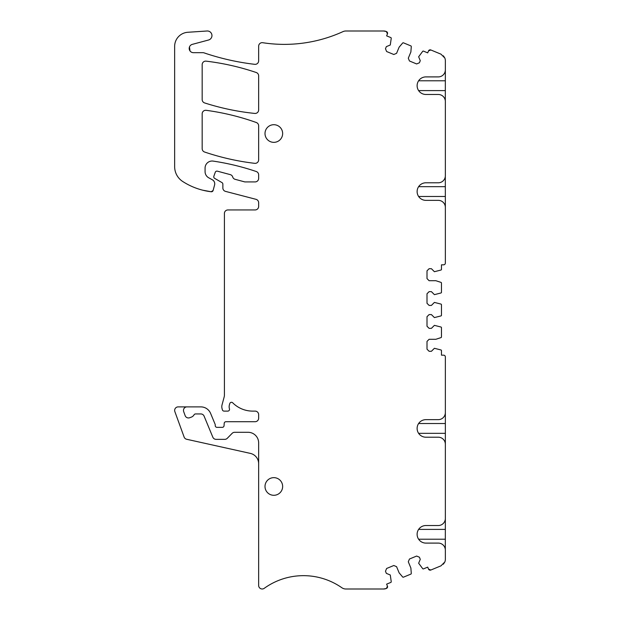 <?xml version="1.0" encoding="UTF-8"?>
<svg xmlns="http://www.w3.org/2000/svg" width="620" height="620" viewBox="0 0 620 620"><rect width="100%" height="100%" fill="white"/><g stroke="black" fill="none" stroke-linecap="round" stroke-linejoin="round"><path stroke-width="0.93" d="M383.64 31L386.345 31.535A7.06 7.06 0 0 0 383.64 31L345.875 31A7.06 7.06 0 0 0 342.945 31.636A141.174 141.174 0 0 1 262.717 42.71A3.526 3.526 0 0 0 258.649 46.198L258.649 60.822A3.526 3.526 0 0 1 254.704 64.325A247.062 247.062 0 0 1 207.003 53.855A7.06 7.06 0 0 1 206.786 53.777L204.05 52.863L206.786 53.777A247.062 247.062 0 0 1 204.05 52.863A3.526 3.526 0 0 0 202.911 52.677L193.44 52.677A4.232 4.232 0 0 1 192.347 44.353L207.212 40.37A7.06 7.06 0 0 1 207.367 40.323L208.537 40.013A4.588 4.588 0 0 0 207.049 31L187.837 32.271A14.12 14.12 0 0 0 174.646 46.353L174.646 166.672A17.647 17.647 0 0 0 182.714 181.49A67.061 67.061 0 0 0 202.763 190.201L211.211 191.758A67.061 67.061 0 0 1 202.763 190.201A67.061 67.061 0 0 0 211.211 191.758L213.117 190.464A1.767 1.767 0 0 1 211.211 191.758A1.767 1.767 0 0 0 213.117 190.464L214.582 184.993C215.039 182.753 214.295 181.017 212.358 179.785A4.588 4.588 0 0 1 214.582 184.993A4.588 4.588 0 0 0 212.358 179.785L208.738 177.8A7.06 7.06 0 0 1 208.708 177.785A7.06 7.06 0 0 0 208.738 177.8L208.583 177.715A7.06 7.06 0 0 1 205.073 171.608L205.073 168.082A7.06 7.06 0 0 1 213.164 161.099A247.062 247.062 0 0 1 256.254 171.515A3.526 3.526 0 0 1 258.649 174.856L258.649 178.389A3.526 3.526 0 0 1 255.115 181.916L244.815 181.916L235.143 179.327A3.526 3.526 0 0 1 232.794 177.266A3.526 3.526 0 0 0 230.268 174.623L217.388 171.174A1.767 1.767 0 0 0 215.264 172.29L213.861 176.227A1.767 1.767 0 0 0 214.636 178.351L221.976 182.59A1.767 1.767 0 0 1 222.859 184.117L222.859 187.969A3.526 3.526 0 0 0 225.502 191.379L256.006 199.322A3.526 3.526 0 0 1 258.649 202.74L258.649 206.413A3.526 3.526 0 0 1 255.115 209.94L227.943 209.94A3.526 3.526 0 0 0 224.409 213.474L224.409 395.111A7.06 7.06 0 0 1 224.169 396.939L222.037 404.891A7.06 7.06 0 0 0 222.037 408.541L222.379 409.812A1.767 1.767 0 0 0 224.083 411.114L227.772 411.114A1.767 1.767 0 0 0 229.454 408.828A7.06 7.06 0 0 1 229.431 404.752L229.78 403.558A1.767 1.767 0 0 1 232.717 402.814A28.233 28.233 0 0 0 252.72 411.114L255.115 411.114A3.526 3.526 0 0 1 258.649 414.648L258.649 418.175A3.526 3.526 0 0 1 255.115 421.709L225.967 421.709A1.767 1.767 0 0 0 224.2 423.359L224.053 425.7A1.767 1.767 0 0 1 222.293 427.35L217 427.35A1.767 1.767 0 0 1 215.233 425.591L215.233 424.917A1.767 1.767 0 0 0 215.101 424.243L210.614 413.416A10.587 10.587 0 0 0 200.833 406.883L187 406.883A3.526 3.526 0 0 0 183.683 411.618L185.14 415.632A3.526 3.526 0 0 0 189.666 417.74L191.278 417.151A5.293 5.293 0 0 0 194.052 414.827A1.767 1.767 0 0 1 195.587 413.943L200.833 413.943A3.526 3.526 0 0 1 204.096 416.121L212.823 437.178A3.526 3.526 0 0 0 216.085 439.355L224.766 439.355A3.526 3.526 0 0 0 227.284 438.293L232.128 433.357A3.526 3.526 0 0 1 234.647 432.295L248.062 432.295A10.587 10.587 0 0 1 258.649 442.882L258.649 585.451A3.526 3.526 0 0 0 264.244 588.318A67.061 67.061 0 0 1 341.837 587.729A7.06 7.06 0 0 0 345.875 589L383.64 589A7.06 7.06 0 0 0 386.345 588.465L383.64 589M386.423 31.574L386.477 31.589A1.767 1.767 0 0 1 387.43 33.899L386.617 35.852L390.809 37.587A0.705 0.705 0 0 1 391.243 38.3L390.274 45.012L386.353 46.632L385.477 48.755L386.624 51.522L393.801 54.49L396.567 53.343L399.133 47.151L402.651 43.028A0.705 0.705 0 0 1 403.457 42.834L410.858 45.895A0.705 0.705 0 0 1 411.293 46.601L410.866 52.01L408.301 58.21L409.448 60.977L416.625 63.945L419.391 62.798L420.267 60.682L418.647 56.761L422.708 51.328A0.705 0.705 0 0 1 423.514 51.135L427.707 52.87L428.513 50.918A1.767 1.767 0 0 1 430.822 49.964L440.998 54.173L444.842 58.063A7.06 7.06 0 0 1 445.354 60.698L445.354 69.851A7.06 7.06 0 0 1 438.293 76.903L425.901 76.903A8.781 8.781 0 0 0 417.392 87.862A8.781 8.781 0 0 0 425.901 94.473L438.293 94.473A7.06 7.06 0 0 1 445.354 101.533L445.354 175.731A7.06 7.06 0 0 1 438.293 182.792L425.901 182.792A8.781 8.781 0 0 0 417.392 193.742A8.781 8.781 0 0 0 425.901 200.353L438.293 200.353A7.06 7.06 0 0 1 445.354 207.413L445.354 263.058A1.767 1.767 0 0 1 443.587 264.825L441.471 264.825L441.471 269.359A0.705 0.705 0 0 1 440.983 270.033L434.411 271.707L431.411 268.708L429.118 268.708L427.002 270.824L427.002 278.589L429.118 280.705L435.821 280.705L440.983 282.379A0.705 0.705 0 0 1 441.471 283.053L441.471 292.299A0.705 0.705 0 0 1 440.983 292.973L434.411 294.647L431.411 291.648L429.118 291.648L427.002 293.764L427.002 303.296L429.118 305.412L431.411 305.412L434.411 302.413L440.983 304.087A0.705 0.705 0 0 1 441.471 304.761L441.471 315.239A0.705 0.705 0 0 1 440.983 315.913L434.411 317.587L431.411 314.588L429.118 314.588L427.002 316.704L427.002 326.236L429.118 328.352L431.411 328.352L434.411 325.353L440.983 327.027A0.705 0.705 0 0 1 441.471 327.701L441.471 336.947A0.705 0.705 0 0 1 440.983 337.621L435.821 339.295L429.118 339.295L427.002 341.411L427.002 349.176L429.118 351.292L431.411 351.292L434.411 348.293L440.983 349.967A0.705 0.705 0 0 1 441.471 350.641L441.471 355.175L443.587 355.175A1.767 1.767 0 0 1 445.354 356.942L445.354 412.587A7.06 7.06 0 0 1 438.293 419.647L425.901 419.647A8.781 8.781 0 0 0 417.392 430.606A8.781 8.781 0 0 0 425.901 437.209L438.293 437.209A7.06 7.06 0 0 1 445.354 444.269L445.354 518.467A7.06 7.06 0 0 1 438.293 525.528L425.901 525.528A8.781 8.781 0 0 0 417.392 536.486A8.781 8.781 0 0 0 425.901 543.097L438.293 543.097A7.06 7.06 0 0 1 445.354 550.149L445.354 559.302A7.06 7.06 0 0 1 444.842 561.937L440.998 565.827L430.822 570.036A1.767 1.767 0 0 1 428.513 569.082L427.707 567.13L423.514 568.865A0.705 0.705 0 0 1 422.708 568.672L418.647 563.239L420.267 559.317L419.391 557.202L416.625 556.055L409.448 559.023L408.301 561.79L410.866 567.99L411.293 573.399A0.705 0.705 0 0 1 410.858 574.105L403.457 577.166A0.705 0.705 0 0 1 402.651 576.972L399.133 572.849L396.567 566.657L393.801 565.51L386.624 568.478L385.477 571.245L386.353 573.368L390.274 574.988L391.243 581.7A0.705 0.705 0 0 1 390.809 582.413L386.617 584.149L387.43 586.101A1.767 1.767 0 0 1 386.477 588.411L386.345 588.465M190.022 50.941L189.457 47.004L189.976 50.879M428.513 50.918L430.822 49.964M386.345 31.535L387.43 33.899M387.43 586.101L386.477 588.411M430.822 570.036L428.513 569.082M202.174 64.666A3.526 3.526 0 0 1 206.127 61.155A247.062 247.062 0 0 1 256.254 72.517A3.526 3.526 0 0 1 258.649 75.865L258.649 109.918A3.526 3.526 0 0 1 254.758 113.429A247.062 247.062 0 0 1 204.631 102.936A3.526 3.526 0 0 1 202.174 99.572L202.174 64.666M282.65 486.468A8.827 8.827 0 0 1 273.823 495.295A8.827 8.827 0 0 1 265.004 486.468A8.827 8.827 0 0 1 273.823 477.648A8.827 8.827 0 0 1 282.65 486.468M206.181 110.321A247.062 247.062 0 0 1 256.308 122.512A3.526 3.526 0 0 1 258.649 125.837L258.649 159.821A3.526 3.526 0 0 1 254.704 163.331A247.062 247.062 0 0 1 204.577 152.016A3.526 3.526 0 0 1 202.174 148.668L202.174 113.817A3.526 3.526 0 0 1 206.181 110.321M282.65 133.532A8.827 8.827 0 0 1 273.823 142.352A8.827 8.827 0 0 1 265.004 133.532A8.827 8.827 0 0 1 273.823 124.705A8.827 8.827 0 0 1 282.65 133.532M258.649 463.729A10.587 10.587 0 0 0 250.348 453.39L186.659 439.27A3.526 3.526 0 0 1 184.109 437.03L174.863 411.618A3.526 3.526 0 0 1 178.18 406.883L187 406.883M443.393 55.816L444.842 58.063M445.315 100.828L445.354 66.309M445.354 210.947L445.315 176.436M445.354 254.409L445.354 263.058M443.587 264.825L441.471 264.825L441.471 266.902M441.471 353.098L441.471 355.175L443.587 355.175M445.354 356.942L445.354 365.591M445.354 447.803L445.354 409.053M445.315 549.452L445.354 514.933M443.393 564.185L444.842 561.937M445.354 412.587L445.315 413.292M445.354 444.269L445.315 443.564M445.354 518.467L445.315 519.173M445.354 69.851L445.315 70.548M445.354 207.413L445.315 206.708M418.616 80.786L445.354 80.786M418.616 90.598L445.354 90.598M418.616 186.667L445.354 186.667M418.616 196.478L445.354 196.478M445.354 423.522L418.616 423.522M418.616 433.334L445.354 433.334M445.354 529.403L418.616 529.403M418.616 539.214L445.354 539.214"/></g></svg>
